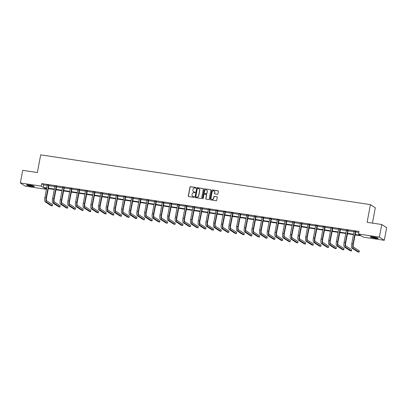 <?xml version="1.0" encoding="UTF-8"?>
<svg xmlns="http://www.w3.org/2000/svg" width="407" height="407" viewBox="0 0 407 407"><rect width="100%" height="100%" fill="white"/><g stroke="black" fill="none" stroke-linecap="round" stroke-linejoin="round"><path stroke-width="0.61" d="M195.94 187.831A0.356 0.341 -57.1 0 0 195.67 187.434L190.542 186.66A0.509 0.483 -57.1 0 0 189.967 187.083L188.293 196.011A0.509 0.483 -57.1 0 0 188.685 196.581L193.813 197.354A0.356 0.341 -57.1 0 0 194.073 196.708A0.356 0.341 -57.1 0 0 193.941 196.662L193.279 196.561A1.628 1.552 -57.1 0 1 192.033 194.739L192.17 193.997A1.628 1.552 -57.1 0 1 194.012 192.643L194.678 192.74A0.356 0.341 -57.1 0 0 194.933 192.094A0.356 0.341 -57.1 0 0 194.805 192.048L194.144 191.946A1.628 1.552 -57.1 0 1 192.893 190.125L193.035 189.382A1.628 1.552 -57.1 0 1 194.877 188.029L195.538 188.131A0.356 0.341 -57.1 0 0 195.94 187.831M195.859 187.535A0.356 0.341 -57.1 0 0 195.803 187.52L190.674 186.747A0.509 0.483 -57.1 0 0 190.1 187.169L188.426 196.098A0.509 0.483 -57.1 0 0 188.573 196.55M194.134 196.759A0.356 0.341 -57.1 0 0 194.073 196.744L193.279 196.561M194.994 192.145A0.356 0.341 -57.1 0 0 194.938 192.135L194.144 191.946M375.249 238.248A4.039 0.483 10.6 0 1 370.248 236.833A4.039 0.483 10.6 0 1 373.188 236.91A4.039 0.483 10.6 0 1 378.189 238.319A4.039 0.483 10.6 0 1 375.249 238.248M31.446 186.365A4.039 0.483 10.6 0 1 26.445 184.956A4.039 0.483 10.6 0 1 29.385 185.032A4.039 0.483 10.6 0 1 34.386 186.442A4.039 0.483 10.6 0 1 31.446 186.365M217.323 194.297A0.509 0.483 -57.1 0 0 217.903 193.874L218.371 191.371A0.509 0.483 -57.1 0 0 217.979 190.802L212.286 189.942A0.509 0.483 -57.1 0 0 211.711 190.364L210.037 199.293A0.509 0.483 -57.1 0 0 210.429 199.862L216.122 200.722A0.509 0.483 -57.1 0 0 216.697 200.3L217.267 197.273A0.509 0.483 -57.1 0 0 216.875 196.703L214.438 196.337A0.509 0.483 -57.1 0 0 213.863 196.759L213.583 198.26A1.358 1.297 -57.1 0 1 211.554 199.206A1.358 1.297 -57.1 0 1 210.999 197.868L212.098 191.992A1.358 1.297 -57.1 0 1 214.128 191.046A1.358 1.297 -57.1 0 1 214.682 192.379L214.499 193.361A0.509 0.483 -57.1 0 0 214.886 193.93L217.323 194.297M46.317 188.329L46.139 189.286L25.239 186.131L20.35 182.967L22.716 170.335L37.368 172.543L40.68 154.858L370.416 204.614L367.104 222.303L381.761 224.511L379.395 237.144L384.284 240.313L363.39 237.159L361.406 235.877L355.041 234.915M20.35 182.967L41.249 186.121L43.228 187.403L46.708 187.927M355.128 234.468L360.48 235.277L358.496 233.994L358.969 231.466L41.723 183.593L41.249 186.121M358.496 233.994L379.395 237.144M203.358 189.102A0.509 0.483 -57.1 0 0 202.971 188.538L197.273 187.678A0.509 0.483 -57.1 0 0 196.698 188.1L195.029 197.029A0.509 0.483 -57.1 0 0 195.416 197.599L201.114 198.458A0.509 0.483 -57.1 0 0 201.689 198.031L203.358 189.102M204.777 188.807L210.475 189.667A0.509 0.483 -57.1 0 1 210.867 190.237L209.193 199.165A0.509 0.483 -57.1 0 1 208.618 199.588L206.181 199.221A0.509 0.483 -57.1 0 1 205.789 198.652L206.466 195.029A0.509 0.483 -57.1 0 0 206.079 194.465L204.462 194.22A0.509 0.483 -57.1 0 0 203.887 194.643L203.179 198.413A0.356 0.341 -57.1 0 1 202.65 198.657A0.356 0.341 -57.1 0 1 202.503 198.311L204.202 189.23A0.509 0.483 -57.1 0 1 204.777 188.807L210.475 189.667M372.441 223.107L375.305 207.779L370.416 204.614M41.723 183.593L43.702 184.875L47.181 185.399M48.774 185.643L54.853 186.559M56.446 186.798L62.525 187.719M64.113 187.958L70.197 188.873M71.785 189.113L77.864 190.033M79.457 190.273L85.536 191.188M87.129 191.427L93.208 192.348M94.795 192.587L100.88 193.503M102.467 193.742L108.547 194.663M110.139 194.902L116.219 195.818M117.811 196.057L123.891 196.978M125.478 197.217L131.563 198.133M133.15 198.372L139.23 199.293M140.822 199.532L146.902 200.448M148.494 200.687L154.574 201.607M156.161 201.847L162.245 202.762M163.833 203.001L169.912 203.922M171.505 204.161L177.584 205.077M179.172 205.316L185.256 206.237M186.844 206.476L192.928 207.392M194.515 207.631L200.595 208.552M202.187 208.791L208.267 209.707M209.854 209.951L215.939 210.867M217.526 211.106L223.611 212.022M225.198 212.266L231.278 213.182M232.87 213.421L238.95 214.336M240.537 214.581L246.622 215.496M248.209 215.735L254.289 216.651M255.881 216.895L261.96 217.811M263.553 218.05L269.632 218.971M271.22 219.21L277.304 220.126M278.892 220.365L284.971 221.286M286.564 221.525L292.643 222.441M294.236 222.68L300.315 223.601M301.902 223.84L307.987 224.756M309.574 224.995L315.654 225.916M317.246 226.155L323.326 227.07M324.918 227.31L330.998 228.23M332.585 228.469L338.67 229.385M340.257 229.624L346.337 230.545M347.929 230.784L354.009 231.7M355.601 231.939L358.791 232.422M48.896 185.317L47.212 184.895M56.568 186.472L54.884 186.055M64.24 187.632L62.556 187.21M71.912 188.787L70.228 188.37M79.579 189.947L77.895 189.53M87.251 191.102L85.567 190.685M94.923 192.262L93.239 191.845M102.595 193.417L100.911 192.999M110.261 194.577L108.577 194.159M117.933 195.731L116.249 195.314M125.605 196.891L123.921 196.474M133.277 198.046L131.593 197.629M140.944 199.206L139.26 198.789M148.616 200.361L146.932 199.944M156.288 201.521L154.604 201.104M163.96 202.676L162.271 202.259M171.627 203.836L169.943 203.419M179.299 204.991L177.615 204.573M186.971 206.151L185.287 205.733M194.643 207.305L192.954 206.888M202.31 208.465L200.626 208.048M209.981 209.625L208.298 209.203M217.653 210.78L215.969 210.363M225.325 211.94L223.636 211.518M232.992 213.095L231.308 212.678M240.664 214.255L238.98 213.833M248.336 215.41L246.652 214.993M256.003 216.57L254.319 216.148M263.675 217.725L261.991 217.307M271.347 218.885L269.663 218.462M279.019 220.039L277.335 219.622M286.686 221.199L285.002 220.782M294.358 222.354L292.674 221.937M302.03 223.514L300.346 223.097M309.702 224.669L308.018 224.252M317.368 225.829L315.684 225.412M325.04 226.984L323.356 226.567M332.712 228.144L331.028 227.727M340.384 229.299L338.7 228.882M348.051 230.459L346.367 230.041M355.723 231.614L354.039 231.196M381.761 224.511L386.65 227.676L384.284 240.313M46.627 188.375L44.154 188.003L46.139 189.286M353.454 234.676L347.369 233.755M345.782 233.516L339.703 232.601M338.11 232.361L332.031 231.441M330.443 231.201L324.359 230.286M322.771 230.047L316.687 229.126M315.099 228.887L309.02 227.971M307.427 227.732L301.348 226.811M299.761 226.572L293.676 225.656M292.089 225.412L286.009 224.496M284.417 224.257L278.337 223.341M276.745 223.097L270.665 222.181M269.078 221.942L262.993 221.026M261.406 220.782L255.326 219.866M253.734 219.627L247.654 218.712M246.062 218.467L239.982 217.552M238.395 217.313L232.311 216.392M230.723 216.153L224.644 215.237M223.051 214.998L216.972 214.077M215.379 213.838L209.3 212.922M207.712 212.683L201.628 211.762M200.041 211.523L193.961 210.607M192.369 210.368L186.289 209.447M184.697 209.208L178.617 208.292M177.03 208.053L170.945 207.132M169.358 206.893L163.278 205.978M161.686 205.739L155.606 204.818M154.014 204.579L147.934 203.663M146.347 203.424L140.262 202.503M138.675 202.264L132.596 201.348M131.003 201.109L124.924 200.188M123.331 199.949L117.252 199.033M115.664 198.794L109.58 197.873M107.992 197.634L101.913 196.718M100.32 196.479L94.241 195.558M92.654 195.319L86.569 194.404M84.982 194.159L78.897 193.244M77.31 193.004L71.23 192.089M69.638 191.845L63.558 190.929M61.971 190.69L55.886 189.774M54.299 189.53L48.219 188.614M48.301 188.166L54.38 189.087M55.973 189.326L62.052 190.242M63.64 190.481L69.724 191.402M71.311 191.641L77.391 192.557M78.983 192.796L85.063 193.717M86.655 193.956L92.735 194.872M94.322 195.111L100.407 196.032M101.994 196.271L108.074 197.186M109.666 197.426L115.746 198.346M117.338 198.585L123.418 199.501M125.005 199.74L131.09 200.661M132.677 200.9L138.756 201.816M140.349 202.055L146.428 202.976M148.021 203.215L154.1 204.131M155.688 204.375L161.772 205.291M163.36 205.53L169.439 206.446M171.032 206.69L177.111 207.606M178.704 207.845L184.783 208.76M186.37 209.005L192.455 209.92M194.042 210.16L200.122 211.075M201.714 211.319L207.794 212.235M209.386 212.474L215.466 213.395M217.053 213.634L223.138 214.55M224.725 214.789L230.805 215.71M232.397 215.949L238.477 216.865M240.064 217.104L246.149 218.025M247.736 218.264L253.82 219.18M255.408 219.419L261.487 220.34M263.08 220.579L269.159 221.494M270.747 221.734L276.831 222.654M278.419 222.894L284.498 223.809M286.09 224.048L292.17 224.969M293.762 225.208L299.842 226.124M301.429 226.363L307.514 227.284M309.101 227.523L315.181 228.439M316.773 228.678L322.853 229.599M324.445 229.838L330.525 230.754M332.112 230.993L338.197 231.914M339.784 232.153L345.864 233.069M347.456 233.308L353.535 234.228M43.702 184.875L43.228 187.403M193.625 191.768A1.628 1.552 -57.1 0 0 194.276 192.033M192.76 196.378A1.628 1.552 -57.1 0 0 193.411 196.647M203.215 188.655A0.509 0.483 -57.1 0 0 203.103 188.619L197.405 187.759A0.509 0.483 -57.1 0 0 196.83 188.187L195.162 197.115A0.509 0.483 -57.1 0 0 195.304 197.563M197.675 188.451A0.356 0.341 -57.1 0 0 197.273 188.746L195.808 196.586A0.356 0.341 -57.1 0 0 196.077 196.983L196.779 197.09A1.628 1.552 -57.1 0 0 198.621 195.731L199.623 190.374A1.628 1.552 -57.1 0 0 198.377 188.558L197.675 188.451M199.028 188.823A1.628 1.552 -57.1 0 1 199.756 190.461L198.753 195.818A1.628 1.552 -57.1 0 1 196.912 197.171L196.21 197.069M206.324 194.582A0.509 0.483 -57.1 0 1 206.598 195.116L205.922 198.738A0.509 0.483 -57.1 0 0 206.069 199.191M204.909 188.894A0.509 0.483 -57.1 0 0 204.334 189.316L202.635 198.392A0.356 0.341 -57.1 0 0 202.722 198.692M207.173 191.275A1.358 1.297 -57.1 0 0 206.619 189.937A1.358 1.297 -57.1 0 0 204.589 190.883L204.202 192.954A0.509 0.483 -57.1 0 0 204.594 193.523L206.207 193.768A0.509 0.483 -57.1 0 0 206.781 193.345L207.305 191.361A1.358 1.297 -57.1 0 0 206.685 189.983M207.305 191.361L206.914 193.432A0.509 0.483 -57.1 0 1 206.339 193.854L204.726 193.61M214.194 191.092A1.358 1.297 -57.1 0 1 214.815 192.465L214.631 193.447A0.509 0.483 -57.1 0 0 214.774 193.9M211.62 199.247A1.358 1.297 -57.1 0 0 213.716 198.346L213.583 198.26M217.119 196.82A0.509 0.483 -57.1 0 0 217.007 196.79L214.57 196.423A0.509 0.483 -57.1 0 0 213.996 196.846L213.716 198.346M218.223 190.919A0.509 0.483 -57.1 0 0 218.111 190.888L212.418 190.028A0.509 0.483 -57.1 0 0 211.844 190.451L210.17 199.379A0.509 0.483 -57.1 0 0 210.312 199.832M45.218 201.857L46.444 202.04L52.32 205.845L51.094 205.657L45.218 201.857A3.882 1.084 -81.4 0 1 44.933 197.426L47.248 185.063M46.444 202.04A3.882 1.084 -81.4 0 1 46.164 197.609L48.57 185.104M48.993 185.165L46.495 197.822A2.59 0.722 98.6 0 0 46.683 200.778L52.559 204.579L52.32 205.845M48.804 185.465L48.474 185.251M33.725 186.035A3.495 0.422 10.6 0 1 28.063 185.149A3.495 0.422 10.6 0 1 27.208 184.814M28.205 184.88A3.236 0.392 -169.4 0 0 28.292 184.905A3.236 0.392 -169.4 0 0 32.774 185.734M26.872 184.824A4.014 0.483 -169.4 0 0 27.707 185.129A4.014 0.483 -169.4 0 0 34.04 186.162M377.528 237.917A3.495 0.422 10.6 0 1 375.188 237.749A3.495 0.422 10.6 0 1 371.011 236.696M372.008 236.762A3.236 0.392 -169.4 0 0 375.168 237.454A3.236 0.392 -169.4 0 0 376.577 237.617M370.675 236.701A4.014 0.483 -169.4 0 0 375.32 237.836A4.014 0.483 -169.4 0 0 377.838 238.044M52.885 203.012L54.116 203.2L59.992 207L58.761 206.817L52.885 203.012A3.882 1.084 -81.4 0 1 52.605 198.58L54.92 186.223M54.116 203.2A3.882 1.084 -81.4 0 1 53.836 198.769L56.237 186.258M56.659 186.325L54.167 198.982A2.59 0.722 98.6 0 0 54.35 201.933L60.226 205.739L59.992 207M56.476 186.62L56.146 186.406M60.557 204.172L61.788 204.355L67.664 208.16L66.433 207.972L60.557 204.172A3.882 1.084 -81.4 0 1 60.277 199.74L62.586 187.383M61.788 204.355A3.882 1.084 -81.4 0 1 61.503 199.923L63.909 187.418M64.331 187.479L61.833 200.137A2.59 0.722 98.6 0 0 62.022 203.093L67.898 206.893L67.664 208.16M64.148 187.78L63.818 187.566M68.228 205.326L69.455 205.515L75.331 209.315L74.105 209.132L68.228 205.326A3.882 1.084 -81.4 0 1 67.944 200.895L70.258 188.538M69.455 205.515A3.882 1.084 -81.4 0 1 69.175 201.083L71.581 188.573M72.003 188.639L69.505 201.297A2.59 0.722 98.6 0 0 69.694 204.248L75.57 208.053L75.331 209.315M71.82 188.94L71.49 188.721M75.9 206.486L77.127 206.67L83.003 210.475L81.776 210.287L75.9 206.486A3.882 1.084 -81.4 0 1 75.616 202.055L77.93 189.698M77.127 206.67A3.882 1.084 -81.4 0 1 76.847 202.238L79.248 189.733M79.675 189.794L77.177 202.452A2.59 0.722 98.6 0 0 77.366 205.408L83.242 209.208L83.003 210.475M79.487 190.094L79.156 189.881M83.567 207.641L84.798 207.829L90.675 211.63L89.443 211.447L83.567 207.641A3.882 1.084 -81.4 0 1 83.287 203.21L85.602 190.852M84.798 207.829A3.882 1.084 -81.4 0 1 84.519 203.398L86.92 190.888M87.342 190.954L84.844 203.612A2.59 0.722 98.6 0 0 85.032 206.568L90.909 210.368L90.675 211.63M87.159 191.254L86.828 191.041M91.239 208.801L92.47 208.984L98.346 212.79L97.115 212.602L91.239 208.801A3.882 1.084 -81.4 0 1 90.959 204.37L93.269 192.012M92.47 208.984A3.882 1.084 -81.4 0 1 92.186 204.553L94.592 192.048M95.014 192.109L92.516 204.767A2.59 0.722 98.6 0 0 92.704 207.723L98.58 211.523L98.346 212.79M94.831 192.409L94.5 192.196M98.911 209.956L100.137 210.144L106.013 213.945L104.787 213.761L98.911 209.956A3.882 1.084 -81.4 0 1 98.626 205.525L100.941 193.167M100.137 210.144A3.882 1.084 -81.4 0 1 99.857 205.713L102.264 193.203M102.686 193.269L100.188 205.927A2.59 0.722 98.6 0 0 100.376 208.883L106.252 212.683L106.013 213.945M102.503 193.569L102.172 193.356M106.583 211.116L107.809 211.299L113.685 215.105L112.459 214.916L106.583 211.116A3.882 1.084 -81.4 0 1 106.298 206.685L108.613 194.327M107.809 211.299A3.882 1.084 -81.4 0 1 107.529 206.868L109.931 194.363M110.358 194.424L107.86 207.082A2.59 0.722 98.6 0 0 108.048 210.037L113.924 213.838L113.685 215.105M110.17 194.724L109.839 194.51M114.25 212.271L115.481 212.459L121.357 216.259L120.126 216.076L114.25 212.271A3.882 1.084 -81.4 0 1 113.97 207.84L116.28 195.482M115.481 212.459A3.882 1.084 -81.4 0 1 115.196 208.028L117.603 195.518M118.025 195.584L115.527 208.242A2.59 0.722 98.6 0 0 115.715 211.197L121.591 214.998L121.357 216.259M117.842 195.884L117.511 195.67M121.922 213.431L123.153 213.614L129.029 217.419L127.798 217.231L121.922 213.431A3.882 1.084 -81.4 0 1 121.642 209L123.952 196.642M123.153 213.614A3.882 1.084 -81.4 0 1 122.868 209.183L125.275 196.678M125.697 196.739L123.199 209.396A2.59 0.722 98.6 0 0 123.387 212.352L129.263 216.153L129.029 217.419M125.514 197.039L125.183 196.825M129.594 214.586L130.82 214.774L136.696 218.574L135.47 218.391L129.594 214.586A3.882 1.084 -81.4 0 1 129.309 210.154L131.624 197.797M130.82 214.774A3.882 1.084 -81.4 0 1 130.54 210.343L132.947 197.833M133.369 197.899L130.871 210.556A2.59 0.722 98.6 0 0 131.059 213.512L136.935 217.313L136.696 218.574M133.186 198.199L132.855 197.985M137.266 215.746L138.492 215.929L144.368 219.734L143.137 219.546L137.266 215.746A3.882 1.084 -81.4 0 1 136.981 211.314L139.296 198.957M138.492 215.929A3.882 1.084 -81.4 0 1 138.212 211.498L140.613 198.992M141.041 199.054L138.543 211.711A2.59 0.722 98.6 0 0 138.731 214.667L144.607 218.473L144.368 219.734M140.853 199.354L140.522 199.14M144.933 216.906L146.164 217.089L152.04 220.889L150.809 220.706L144.933 216.906A3.882 1.084 -81.4 0 1 144.653 212.469L146.963 200.112M146.164 217.089A3.882 1.084 -81.4 0 1 145.879 212.658L148.285 200.147M148.708 200.213L146.21 212.871A2.59 0.722 98.6 0 0 146.398 215.827L152.274 219.627L152.04 220.889M148.524 200.514L148.194 200.3M152.605 218.06L153.836 218.249L159.712 222.049L158.481 221.861L152.605 218.06A3.882 1.084 -81.4 0 1 152.325 213.629L154.635 201.272M153.836 218.249A3.882 1.084 -81.4 0 1 153.551 213.812L155.957 201.307M156.38 201.368L153.882 214.026A2.59 0.722 98.6 0 0 154.07 216.982L159.946 220.787L159.712 222.049M156.196 201.668L155.866 201.455M160.277 219.22L161.503 219.404L167.379 223.204L166.153 223.021L160.277 219.22A3.882 1.084 -81.4 0 1 159.992 214.784L162.307 202.427M161.503 219.404A3.882 1.084 -81.4 0 1 161.223 214.972L163.629 202.462M164.052 202.528L161.554 215.186A2.59 0.722 98.6 0 0 161.742 218.142L167.618 221.942L167.379 223.204M163.868 202.828L163.538 202.615M167.943 220.375L169.175 220.563L175.051 224.364L173.82 224.176L167.943 220.375A3.882 1.084 -81.4 0 1 167.664 215.944L169.978 203.586M169.175 220.563A3.882 1.084 -81.4 0 1 168.895 216.127L171.296 203.622M171.723 203.683L169.226 216.341A2.59 0.722 98.6 0 0 169.414 219.297L175.29 223.102L175.051 224.364M171.535 203.983L171.205 203.77M175.615 221.535L176.847 221.718L182.723 225.519L181.491 225.336L175.615 221.535A3.882 1.084 -81.4 0 1 175.336 217.104L177.645 204.741M176.847 221.718A3.882 1.084 -81.4 0 1 176.562 217.287L178.968 204.777M179.39 204.843L176.892 217.501A2.59 0.722 98.6 0 0 177.081 220.457L182.957 224.257L182.723 225.519M179.207 205.143L178.877 204.93M183.287 222.69L184.519 222.878L190.395 226.679L189.163 226.49L183.287 222.69A3.882 1.084 -81.4 0 1 183.008 218.259L185.317 205.901M184.519 222.878A3.882 1.084 -81.4 0 1 184.234 218.442L186.64 205.937M187.062 205.998L184.564 218.661A2.59 0.722 98.6 0 0 184.753 221.612L190.629 225.417L190.395 226.679M186.879 206.298L186.548 206.084M190.959 223.85L192.185 224.033L198.061 227.834L196.835 227.65L190.959 223.85A3.882 1.084 -81.4 0 1 190.674 219.419L192.989 207.056M192.185 224.033A3.882 1.084 -81.4 0 1 191.906 219.602L194.312 207.092M194.734 207.158L192.236 219.816A2.59 0.722 98.6 0 0 192.425 222.771L198.301 226.572L198.061 227.834M194.546 207.458L194.22 207.244M198.626 225.005L199.857 225.193L205.733 228.993L204.502 228.81L198.626 225.005A3.882 1.084 -81.4 0 1 198.346 220.574L200.661 208.216M199.857 225.193A3.882 1.084 -81.4 0 1 199.578 220.762L201.979 208.252M202.401 208.318L199.908 220.976A2.59 0.722 98.6 0 0 200.096 223.926L205.967 227.732L205.733 228.993M202.218 208.613L201.887 208.399M206.298 226.165L207.529 226.348L213.405 230.153L212.174 229.965L206.298 226.165A3.882 1.084 -81.4 0 1 206.018 221.734L208.328 209.371M207.529 226.348A3.882 1.084 -81.4 0 1 207.244 221.917L209.651 209.407M210.073 209.473L207.575 222.13A2.59 0.722 98.6 0 0 207.763 225.086L213.639 228.887L213.405 230.153M209.89 209.773L209.559 209.559M213.97 227.32L215.201 227.508L221.077 231.308L219.846 231.125L213.97 227.32A3.882 1.084 -81.4 0 1 213.685 222.888L216 210.531M215.201 227.508A3.882 1.084 -81.4 0 1 214.916 223.077L217.323 210.567M217.745 210.633L215.247 223.29A2.59 0.722 98.6 0 0 215.435 226.241L221.311 230.047L221.077 231.308M217.562 210.928L217.231 210.714M221.642 228.48L222.868 228.663L228.744 232.468L227.518 232.28L221.642 228.48A3.882 1.084 -81.4 0 1 221.357 224.048L223.672 211.686M222.868 228.663A3.882 1.084 -81.4 0 1 222.588 224.232L224.995 211.726M225.417 211.788L222.919 224.445A2.59 0.722 98.6 0 0 223.107 227.401L228.983 231.201L228.744 232.468M225.229 212.088L224.898 211.874M229.309 229.634L230.54 229.823L236.416 233.623L235.185 233.44L229.309 229.634A3.882 1.084 -81.4 0 1 229.029 225.203L231.344 212.846M230.54 229.823A3.882 1.084 -81.4 0 1 230.26 225.392L232.662 212.881M233.084 212.947L230.591 225.605A2.59 0.722 98.6 0 0 230.779 228.556L236.65 232.361L236.416 233.623M232.901 213.243L232.57 213.029M236.981 230.794L238.212 230.978L244.088 234.783L242.857 234.595L236.981 230.794A3.882 1.084 -81.4 0 1 236.701 226.363L239.011 214.001M238.212 230.978A3.882 1.084 -81.4 0 1 237.927 226.546L240.334 214.041M240.756 214.102L238.258 226.76A2.59 0.722 98.6 0 0 238.446 229.716L244.322 233.516L244.088 234.783M240.573 214.403L240.242 214.189M244.653 231.949L245.884 232.138L251.755 235.938L250.529 235.755L244.653 231.949A3.882 1.084 -81.4 0 1 244.368 227.518L246.683 215.161M245.884 232.138A3.882 1.084 -81.4 0 1 245.599 227.706L248.005 215.196M248.428 215.262L245.93 227.92A2.59 0.722 98.6 0 0 246.118 230.871L251.994 234.676L251.755 235.938M248.245 215.557L247.914 215.344M252.325 233.109L253.551 233.292L259.427 237.098L258.201 236.91L252.325 233.109A3.882 1.084 -81.4 0 1 252.04 228.678L254.355 216.315M253.551 233.292A3.882 1.084 -81.4 0 1 253.271 228.861L255.677 216.356M256.1 216.417L253.602 229.075A2.59 0.722 98.6 0 0 253.79 232.031L259.666 235.831L259.427 237.098M255.911 216.717L255.581 216.504M259.992 234.264L261.223 234.452L267.099 238.253L265.868 238.07L259.992 234.264A3.882 1.084 -81.4 0 1 259.712 229.833L262.027 217.475M261.223 234.452A3.882 1.084 -81.4 0 1 260.943 230.021L263.344 217.511M263.767 217.577L261.274 230.235A2.59 0.722 98.6 0 0 261.457 233.186L267.333 236.991L267.099 238.253M263.583 217.872L263.253 217.659M267.664 235.424L268.895 235.607L274.771 239.413L273.54 239.224L267.664 235.424A3.882 1.084 -81.4 0 1 267.384 230.993L269.693 218.635M268.895 235.607A3.882 1.084 -81.4 0 1 268.61 231.176L271.016 218.671M271.438 218.732L268.941 231.39A2.59 0.722 98.6 0 0 269.129 234.346L275.005 238.146L274.771 239.413M271.255 219.032L270.925 218.818M275.336 236.579L276.567 236.767L282.438 240.568L281.212 240.384L275.336 236.579A3.882 1.084 -81.4 0 1 275.051 232.148L277.365 219.79M276.567 236.767A3.882 1.084 -81.4 0 1 276.282 232.336L278.688 219.826M279.11 219.892L276.612 232.55A2.59 0.722 98.6 0 0 276.801 235.5L282.677 239.306L282.438 240.568M278.927 220.192L278.597 219.973M283.007 237.739L284.234 237.922L290.11 241.727L288.884 241.539L283.007 237.739A3.882 1.084 -81.4 0 1 282.723 233.308L285.037 220.95M284.234 237.922A3.882 1.084 -81.4 0 1 283.954 233.491L286.36 220.986M286.782 221.047L284.284 233.704A2.59 0.722 98.6 0 0 284.473 236.66L290.349 240.461L290.11 241.727M286.594 221.347L286.263 221.133M290.674 238.894L291.905 239.082L297.782 242.882L296.55 242.699L290.674 238.894A3.882 1.084 -81.4 0 1 290.394 234.463L292.709 222.105M291.905 239.082A3.882 1.084 -81.4 0 1 291.626 234.651L294.027 222.141M294.449 222.207L291.951 234.864A2.59 0.722 98.6 0 0 292.14 237.82L298.016 241.621L297.782 242.882M294.266 222.507L293.935 222.293M298.346 240.054L299.577 240.237L305.454 244.042L304.222 243.854L298.346 240.054A3.882 1.084 -81.4 0 1 298.066 235.622L300.376 223.265M299.577 240.237A3.882 1.084 -81.4 0 1 299.293 235.806L301.699 223.301M302.121 223.362L299.623 236.019A2.59 0.722 98.6 0 0 299.811 238.975L305.688 242.776L305.454 244.042M301.938 223.662L301.607 223.448M306.018 241.209L307.244 241.397L313.12 245.197L311.894 245.014L306.018 241.209A3.882 1.084 -81.4 0 1 305.733 236.777L308.048 224.42M307.244 241.397A3.882 1.084 -81.4 0 1 306.964 236.966L309.371 224.455M309.793 224.522L307.295 237.179A2.59 0.722 98.6 0 0 307.483 240.135L313.359 243.935L313.12 245.197M309.61 224.822L309.279 224.608M313.69 242.369L314.916 242.552L320.792 246.357L319.566 246.169L313.69 242.369A3.882 1.084 -81.4 0 1 313.405 237.937L315.72 225.58M314.916 242.552A3.882 1.084 -81.4 0 1 314.636 238.12L317.038 225.615M317.465 225.676L314.967 238.334A2.59 0.722 98.6 0 0 315.155 241.29L321.031 245.09L320.792 246.357M317.277 225.977L316.946 225.763M321.357 243.523L322.588 243.712L328.464 247.512L327.233 247.329L321.357 243.523A3.882 1.084 -81.4 0 1 321.077 239.092L323.387 226.735M322.588 243.712A3.882 1.084 -81.4 0 1 322.303 239.28L324.71 226.77M325.132 226.836L322.634 239.494A2.59 0.722 98.6 0 0 322.822 242.45L328.698 246.25L328.464 247.512M324.949 227.137L324.618 226.923M329.029 244.683L330.26 244.866L336.136 248.672L334.905 248.484L329.029 244.683A3.882 1.084 -81.4 0 1 328.749 240.252L331.059 227.895M330.26 244.866A3.882 1.084 -81.4 0 1 329.975 240.435L332.382 227.93M332.804 227.991L330.306 240.649A2.59 0.722 98.6 0 0 330.494 243.605L336.37 247.405L336.136 248.672M332.621 228.291L332.29 228.078M336.701 245.838L337.927 246.026L343.803 249.827L342.577 249.644L336.701 245.838A3.882 1.084 -81.4 0 1 336.416 241.407L338.731 229.049M337.927 246.026A3.882 1.084 -81.4 0 1 337.647 241.595L340.054 229.085M340.476 229.151L337.978 241.809A2.59 0.722 98.6 0 0 338.166 244.765L344.042 248.565L343.803 249.827M340.293 229.451L339.962 229.238M344.373 246.998L345.599 247.181L351.475 250.987L350.244 250.798L344.373 246.998A3.882 1.084 -81.4 0 1 344.088 242.567L346.403 230.209M345.599 247.181A3.882 1.084 -81.4 0 1 345.319 242.75L347.72 230.245M348.148 230.306L345.65 242.964A2.59 0.722 98.6 0 0 345.838 245.92L351.714 249.725L351.475 250.987M347.96 230.606L347.629 230.393M352.04 248.158L353.271 248.341L359.147 252.142L357.916 251.958L352.04 248.158A3.882 1.084 -81.4 0 1 351.76 243.722L354.07 231.364M353.271 248.341A3.882 1.084 -81.4 0 1 352.986 243.91L355.392 231.4M355.815 231.466L353.317 244.124A2.59 0.722 98.6 0 0 353.505 247.08L359.381 250.88L359.147 252.142M355.632 231.766L355.301 231.552M44.933 197.426L46.164 197.609M52.605 198.58L53.836 198.769M60.277 199.74L61.503 199.923M67.944 200.895L69.175 201.083M75.616 202.055L76.847 202.238M83.287 203.21L84.519 203.398M90.959 204.37L92.186 204.553M98.626 205.525L99.857 205.713M106.298 206.685L107.529 206.868M113.97 207.84L115.196 208.028M121.642 209L122.868 209.183M129.309 210.154L130.54 210.343M136.981 211.314L138.212 211.498M144.653 212.469L145.879 212.658M152.325 213.629L153.551 213.812M159.992 214.784L161.223 214.972M167.664 215.944L168.895 216.127M175.336 217.104L176.562 217.287M183.008 218.259L184.234 218.442M190.674 219.419L191.906 219.602M198.346 220.574L199.578 220.762M206.018 221.734L207.244 221.917M213.685 222.888L214.916 223.077M221.357 224.048L222.588 224.232M229.029 225.203L230.26 225.392M236.701 226.363L237.927 226.546M244.368 227.518L245.599 227.706M252.04 228.678L253.271 228.861M259.712 229.833L260.943 230.021M267.384 230.993L268.61 231.176M275.051 232.148L276.282 232.336M282.723 233.308L283.954 233.491M290.394 234.463L291.626 234.651M298.066 235.622L299.293 235.806M305.733 236.777L306.964 236.966M313.405 237.937L314.636 238.12M321.077 239.092L322.303 239.28M328.749 240.252L329.975 240.435M336.416 241.407L337.647 241.595M344.088 242.567L345.319 242.75M351.76 243.722L352.986 243.91"/></g></svg>
